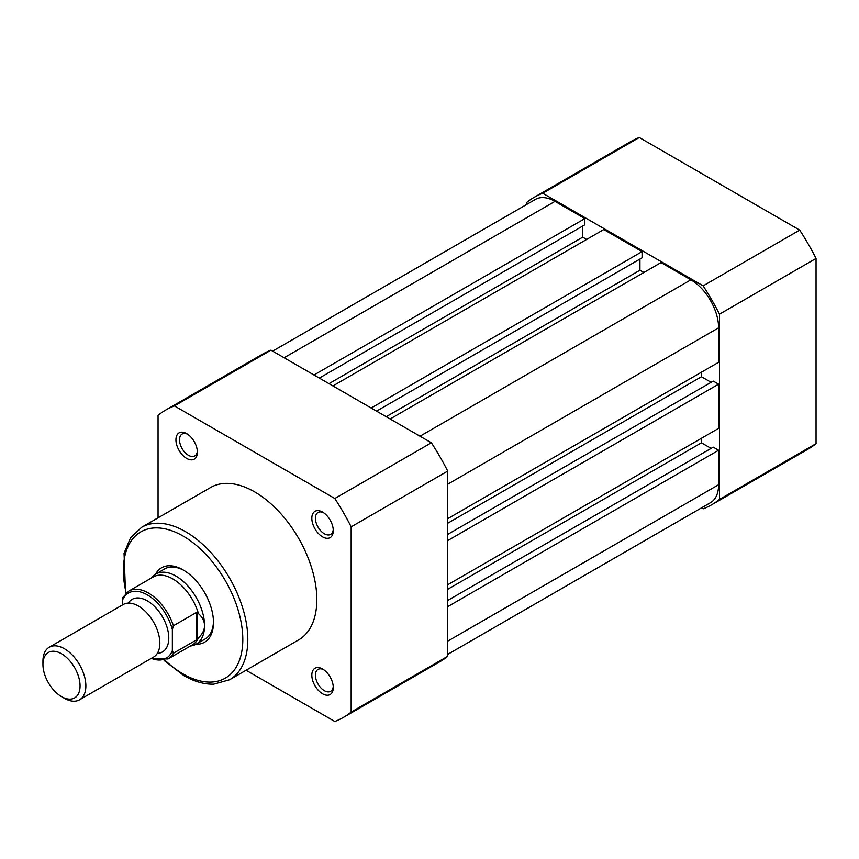 <?xml version="1.0" encoding="UTF-8"?>
<svg xmlns="http://www.w3.org/2000/svg" width="859" height="859" viewBox="0 0 859 859"><rect width="100%" height="100%" fill="white"/><g stroke="black" fill="none" stroke-linecap="round" stroke-linejoin="round"><path stroke-width="1.29" d="M186.661 458.405A15.172 8.762 60 0 1 175.934 439.819A15.172 8.762 60 0 1 186.661 433.623L186.661 433.623A15.172 8.762 60 0 1 197.387 452.21A15.172 8.762 60 0 1 186.661 458.405M187.595 434.214A12.638 7.301 -120 0 0 182.129 434.031A12.638 7.301 -120 0 0 180.197 444.167A12.638 7.301 -120 0 0 188.454 455.302A12.638 7.301 -120 0 0 194.778 455.936A12.638 7.301 -120 0 0 197.355 451.104M322.554 536.864A15.172 8.762 60 0 1 311.828 518.278A15.172 8.762 60 0 1 322.554 512.082L322.554 512.082A15.172 8.762 60 0 1 333.281 530.669A15.172 8.762 60 0 1 322.554 536.864M323.489 512.673A12.638 7.301 -120 0 0 318.023 512.49A12.638 7.301 -120 0 0 316.08 522.616A12.638 7.301 -120 0 0 324.348 533.761A12.638 7.301 -120 0 0 330.661 534.384A12.638 7.301 -120 0 0 333.238 529.563M322.554 693.771A15.172 8.762 60 0 1 311.828 675.195A15.172 8.762 60 0 1 322.554 669L322.554 669A15.172 8.762 60 0 1 333.281 687.576A15.172 8.762 60 0 1 322.554 693.771M323.489 669.58A12.638 7.301 -120 0 0 318.023 669.397A12.638 7.301 -120 0 0 316.08 679.533A12.638 7.301 -120 0 0 324.348 690.679A12.638 7.301 -120 0 0 330.661 691.302A12.638 7.301 -120 0 0 333.238 686.47M155.597 574.145A42.982 24.814 60 0 1 183.085 569.893L183.085 569.893A42.982 24.814 60 0 1 213.483 622.539A42.982 24.814 60 0 1 196.056 644.229M183.998 570.43A40.459 23.354 -120 0 0 164.649 568.926L155.704 574.08A40.459 23.354 -120 0 0 152.022 577.184L151.216 578.139M229.589 679.759L298.61 639.912A87.994 50.81 -120 0 0 312.096 569.399A87.994 50.81 -120 0 0 254.608 491.853A87.994 50.81 -120 0 0 210.616 487.493L141.595 527.34A87.994 50.81 60 0 1 185.587 531.7A87.994 50.81 60 0 1 243.076 609.246A87.994 50.81 60 0 1 229.589 679.759L213.741 684.161C204.184 684.419 194.209 681.563 183.826 675.571L164.123 660.496M165.851 409.968L262.403 354.23A177.512 102.489 60 0 1 270.961 350.161L431.368 442.772A177.512 102.489 60 0 1 447.722 471.086L447.722 656.308A177.512 102.489 60 0 1 439.915 661.688L343.364 717.426A177.512 102.489 -120 0 0 351.159 712.057L351.159 526.835A177.512 102.489 -120 0 0 334.817 498.51L174.409 405.899A177.512 102.489 -120 0 0 165.851 409.968A177.512 102.489 -120 0 0 158.056 415.348L158.056 517.837M246.05 670.245L334.817 721.496A177.512 102.489 -120 0 0 343.364 717.426M270.961 350.161L174.409 405.899M334.817 498.51L431.368 442.772M447.722 471.086L351.159 526.835M351.159 712.057L447.722 656.308M190.408 646.022L191.643 645.796A40.459 23.354 -120 0 0 196.163 644.164L205.108 638.999A40.459 23.354 -120 0 0 213.472 621.486M447.722 606.647L718.607 450.245L718.607 484.734A39.192 22.624 60 0 1 710.49 502.676L447.722 654.375M272.636 351.127L535.404 199.417A39.192 22.624 60 0 1 555 201.36L284.114 357.752M555 201.36L584.861 218.594L313.975 374.996M584.861 218.594L584.861 224.79L319.333 378.089M582.713 226.035L582.713 237.181L328.997 383.662M582.713 237.181L586.643 239.446M371.185 408.025L642.07 251.633L603.813 229.536L332.927 385.938M642.07 251.633L642.07 257.829L376.553 411.128M639.934 259.064L639.934 270.209L386.206 416.701M643.863 272.486L639.934 270.209M447.722 518.686L718.607 362.294L718.607 327.816A39.192 22.624 60 0 0 690.883 279.809L661.033 262.575L390.147 418.967M701.438 372.205L701.438 376.747L447.722 523.238M711.091 382.319L701.438 376.747M447.722 540.579L718.607 384.177L713.238 381.085L447.722 534.384M718.607 384.177L718.607 428.362L447.722 584.764M711.091 448.387L701.438 442.814L447.722 589.306M701.438 442.814L701.438 438.273M718.607 450.245L713.238 447.152L447.722 600.452M534.191 197.312L630.742 141.574A177.512 102.489 60 0 1 639.289 137.504L799.697 230.115A177.512 102.489 60 0 1 816.05 258.43L816.05 443.652A177.512 102.489 60 0 1 808.255 449.032L711.703 504.77A177.512 102.489 -120 0 0 719.498 499.401L719.498 314.179A177.512 102.489 -120 0 0 703.145 285.854L542.738 193.254A177.512 102.489 -120 0 0 534.191 197.312A177.512 102.489 -120 0 0 526.384 202.692L526.384 204.625M701.47 507.873L703.145 508.839A177.512 102.489 -120 0 0 711.703 504.77M719.498 499.401L816.05 443.652M816.05 258.43L719.498 314.179M703.145 285.854L799.697 230.115M639.289 137.504L542.738 193.254M79.576 699.795L153.557 657.081A30.344 17.524 -120 0 0 159.849 643.187A30.344 17.524 -120 0 0 146.599 612.65A30.344 17.524 -120 0 0 123.213 604.521L49.231 647.235A30.344 17.524 60 0 1 72.618 655.363A30.344 17.524 60 0 1 85.868 685.901A30.344 17.524 60 0 1 79.576 699.795A30.344 17.524 60 0 1 64.404 698.292L61.504 696.617A26.242 15.151 -120 0 0 80.059 685.901A26.242 15.151 -120 0 0 61.504 653.763A26.242 15.151 -120 0 0 42.95 664.479A26.242 15.151 -120 0 0 61.504 696.617M42.95 664.479L42.95 661.129A30.344 17.524 60 0 1 49.231 647.235M157.358 653.334A30.344 17.524 -120 0 0 168.783 638.022A30.344 17.524 -120 0 0 152.494 604.575A30.344 17.524 -120 0 0 128.356 603.104M196.163 644.164A40.459 23.354 -120 0 0 204.549 625.642C204.506 629.969 202.477 634.039 198.461 637.861L196.324 639.987L173.432 653.205A39.192 22.624 60 0 1 167.999 658.96L192.416 644.862A39.192 22.624 -120 0 0 198.461 637.861M173.432 625.739L196.324 612.521L197.57 612.446L198.461 613.594A39.192 22.624 -120 0 0 153.224 576.98L128.807 591.078A39.192 22.624 60 0 1 173.432 625.739L172.358 629.561A37.678 21.754 -120 0 0 147.329 594.879A37.678 21.754 -120 0 0 122.3 600.656L122.3 605.058M172.358 629.561L172.358 650.617L173.432 653.205M122.3 600.656L123.363 596.833M197.57 612.446L197.57 639.032M198.461 613.594C202.477 617.299 204.506 621.315 204.549 625.642A40.459 23.354 -120 0 0 186.886 584.925A40.459 23.354 -120 0 0 155.704 574.08M196.324 612.521L196.324 639.987M164.992 660.26A84.461 48.759 -120 0 0 183.085 673.95A84.461 48.759 -120 0 0 242.807 639.472A84.461 48.759 -120 0 0 183.085 536.037A84.461 48.759 -120 0 0 126.176 593.032M718.607 484.734L447.722 641.125M690.883 279.809L419.997 436.211M718.607 327.816L447.722 484.208M151.334 658.359A37.678 21.754 -120 0 0 172.358 650.617M141.595 527.34L130.557 537.788L124.05 553.207L125.543 593.666M150.765 658.692L167.999 658.96M128.807 591.078L122.901 597.392"/></g></svg>
